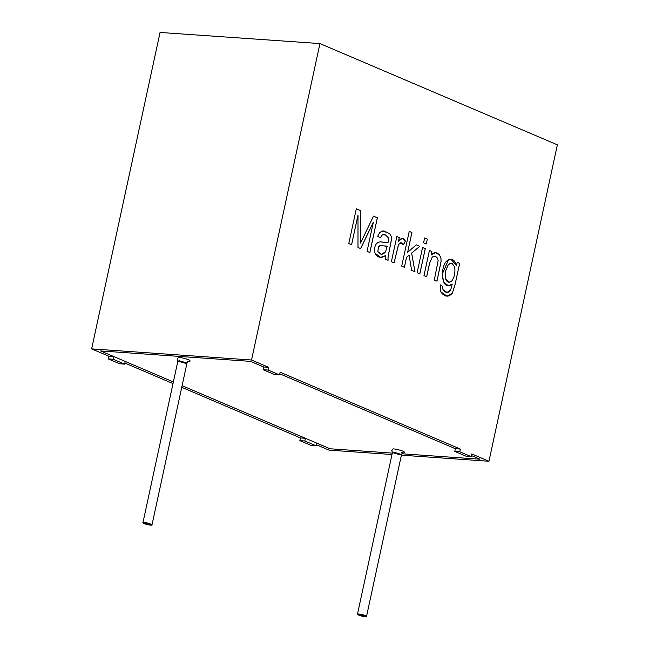 <?xml version="1.0" encoding="UTF-8"?>
<svg xmlns="http://www.w3.org/2000/svg" width="649" height="649" viewBox="0 0 649 649"><rect width="100%" height="100%" fill="white"/><g stroke="black" fill="none" stroke-linecap="round" stroke-linejoin="round"><path stroke-width="0.97" d="M100.611 350.939L250.563 361.371L100.611 350.939L173.356 381.961L100.611 350.939L113.77 356.552L113.186 359.246L108.213 358.897L108.797 356.204L91.631 348.886L160.052 32.45L91.631 348.886L251.528 360.008L268.694 367.326L268.11 370.027L279.557 374.903L280.133 372.21L460.344 449.067L459.76 451.761L454.787 451.412L466.233 456.296L471.206 456.636L459.76 451.761L471.206 456.636L471.791 453.943L488.948 461.261L401.39 455.168L488.948 461.261L557.369 144.832L488.948 461.261L471.791 453.943L471.206 456.636L466.233 456.296L454.787 451.412L455.371 448.719L279.784 373.832L455.371 448.719L279.784 373.832L455.371 448.719L454.787 451.412L459.76 451.761L460.344 449.067L455.371 448.719L460.344 449.067L280.133 372.21L279.557 374.903L268.11 370.027L263.137 369.679L263.721 366.985L250.563 361.371L263.721 366.985L250.563 361.371L100.611 350.939L250.563 361.371L263.721 366.985L263.137 369.679L274.576 374.554L263.137 369.679L268.11 370.027L268.694 367.326L263.721 366.985L268.694 367.326L251.528 360.008L319.949 43.572L251.528 360.008L91.631 348.886L108.797 356.204L113.77 356.552L100.611 350.939M182.093 385.684L330.025 448.775L392.296 453.107L330.025 448.775L182.093 385.684L305.419 438.286L304.843 440.979L299.862 440.639L311.309 445.514L316.282 445.863L304.843 440.979L316.282 445.863L316.866 443.162L330.025 448.775L392.296 453.107L330.025 448.775L316.866 443.162L316.282 445.863L311.309 445.514L299.862 440.639L300.446 437.937L181.744 387.315L300.446 437.937L305.419 438.286L182.093 385.684M401.812 453.773L479.968 459.208L471.434 455.566L479.968 459.208L401.812 453.773L479.968 459.208L471.434 455.566L479.968 459.208L401.812 453.773M391.955 450.463L392.986 448.873C395.411 448.946 398.835 449.725 403.248 451.217C405.455 452.556 405.081 453.067 402.137 452.775C405.081 453.067 405.455 452.556 403.248 451.217C398.835 449.725 395.411 448.946 392.986 448.873L391.955 450.463M177.42 358.962L178.451 357.372C180.876 357.453 184.3 358.232 188.713 359.724C190.92 361.055 190.546 361.574 187.602 361.274C190.546 361.574 190.92 361.055 188.713 359.724C184.3 358.232 180.876 357.453 178.451 357.372L177.42 358.962M150.317 525.057L142.902 522.851L144.597 522.615L152.012 524.822L150.317 525.057C155.549 525.779 147.802 522.477 144.597 522.615C139.357 521.885 147.112 525.195 150.317 525.057M152.012 524.822L187.001 363.01L179.578 360.803L177.883 361.039L179.578 360.803L187.001 363.01L185.306 363.245L177.883 361.039L142.902 522.851M364.852 616.55L357.437 614.343L359.132 614.108L366.547 616.315L364.852 616.55C370.092 617.28 362.337 613.97 359.132 614.108C353.9 613.386 361.647 616.688 364.852 616.55M366.547 616.315L401.536 454.503L394.113 452.296L392.418 452.531L394.113 452.296L401.536 454.503L399.841 454.738L392.418 452.531L357.437 614.343M391.988 454.519L329.051 450.138L316.517 444.792L329.051 450.138L391.988 454.519M557.369 144.832L319.949 43.572L160.052 32.45L319.949 43.572L557.369 144.832M459.662 263.332L454.949 285.098L452.385 293.088C448.532 297.607 444.597 297.12 440.574 291.636L440.209 284.789L442.699 286.485L443.016 289.697C446.098 293.462 448.702 293.38 450.844 289.454L452.215 284.084C440.785 293.202 439.211 263.794 448.548 259.803C452.207 258.318 454.876 260.176 456.547 265.384L457.221 262.285L459.662 263.332L454.917 285.098L452.353 293.088L447.031 296.228L452.385 293.088L454.949 285.098L459.662 263.332L457.221 262.285L456.547 265.384L450.925 259.292L448.548 259.803L442.277 274.008L443.591 282.064L448.443 285.811L452.215 284.084L450.844 289.454L447.129 292.504L443.016 289.697L442.699 286.485L440.209 284.789L440.574 291.636L447.047 296.228L452.353 293.088L454.917 285.098L459.662 263.332M426.685 276.774L423.975 275.622L429.419 250.433L431.861 251.471L431.09 255.057C433.881 251.909 436.704 251.909 439.576 255.041L440.931 257.969L441.093 261.466L436.988 281.171L434.303 280.027L438.14 260.638L437.45 258.099L435.722 256.501L432.348 256.98L429.662 263.007L426.685 276.774L429.662 263.007L432.348 256.98L434.635 256.217L435.722 256.501L437.45 258.099L438.14 260.638L434.303 280.027L436.988 281.171L441.093 261.466L440.931 257.969L439.576 255.041L435.463 252.688L431.09 255.057L431.861 251.471L429.419 250.433L423.975 275.622L426.685 276.774M419.83 273.854L417.12 272.702L422.572 247.512L425.273 248.664L419.83 273.854L425.273 248.664L422.572 247.512L417.12 272.702L419.83 273.854M426.288 243.975L423.586 242.815L424.641 237.94L427.342 239.1L426.288 243.975L427.342 239.1L424.641 237.94L423.586 242.815L426.288 243.975L427.342 239.1L426.255 243.967M404.4 267.274L401.707 266.122L409.227 231.369L411.912 232.52L407.629 252.347L416.285 244.835L419.806 246.328L411.661 253.078L414.979 271.785L411.62 270.357L409.097 255.195L406.558 257.312L404.4 267.274L406.558 257.312L409.097 255.195L411.62 270.357L414.979 271.785L411.661 253.078L419.806 246.328L416.285 244.835L407.629 252.347L411.912 232.52L409.227 231.369L401.707 266.122L404.4 267.274M394.081 262.869L391.388 261.725L396.831 236.536L399.273 237.575L398.445 241.412C401.415 237.388 403.727 237.266 405.365 241.055L403.54 244.592L399.979 243.002L398.462 244.9L394.081 262.869L398.462 244.9L399.979 243.002L401.139 242.694L403.54 244.592L405.365 241.055L402.161 238.329L398.445 241.412L399.273 237.575L396.831 236.536L391.388 261.725L394.081 262.869M385.295 259.129L385.392 255.706L381.888 257.369C378.659 257.564 376.388 256.16 375.065 253.175C374.075 250.133 374.4 247.155 376.039 244.227L377.978 242.377L380.241 241.801L387.98 242.783C388.621 240.122 388.71 238.434 388.24 237.712L385.465 234.946L382.399 234.792L380.249 237.915L377.702 236.228L379.827 232.415L382.772 230.89L389.757 233.745L391.242 236.447L391.452 239.716L388.053 257.02L388.061 260.306L385.295 259.129L388.061 260.306L388.053 257.02L391.452 239.716L391.242 236.447L389.757 233.745L383.9 230.857L379.827 232.415L377.702 236.228L380.249 237.915L382.399 234.792L383.835 234.5L385.465 234.946L388.24 237.712C388.71 238.434 388.621 240.122 387.98 242.783L380.241 241.801L377.978 242.377L376.039 244.227C374.4 247.155 374.075 250.133 375.065 253.175L380.63 257.418L385.392 255.706L385.295 259.129M351.604 244.754L348.797 243.562L356.309 208.8L360.674 210.665L360.544 243.091L373.483 216.125L377.385 217.788L369.873 252.55L367.058 251.35L373.345 222.274L360.617 248.599L357.988 247.48L358.005 215.152L351.604 244.754L358.005 215.152L357.988 247.48L360.617 248.599L373.345 222.274L367.058 251.35L369.873 252.55L377.385 217.788L373.483 216.125L360.544 243.091L360.674 210.665L356.309 208.8L348.797 243.562L351.604 244.754M173.007 383.583L124.859 363.051L173.007 383.583M119.659 363.781L108.213 358.897L119.659 363.781L124.632 364.121L113.186 359.246L124.632 364.121L125.216 361.428L173.356 381.961L125.216 361.428L124.632 364.121L119.659 363.781M274.576 374.554L279.557 374.903L274.576 374.554M356.277 208.8L360.674 210.665L360.544 243.091L360.641 210.665L356.277 208.8M373.451 216.125L377.385 217.788L369.833 252.542L377.345 217.788L373.451 216.125M373.313 222.274L360.584 248.599L373.313 222.274M357.972 215.152L351.571 244.754L357.972 215.152M385.36 255.706L380.614 257.418L385.36 255.706M380.209 241.801L386.504 242.791L380.209 241.801M383.819 234.5L382.358 234.792L380.209 237.915L382.358 234.792L383.835 234.5M383.884 230.857L389.724 233.737L391.209 236.447L391.42 239.716L388.013 257.02L388.029 260.306L388.013 257.02L391.42 239.716L391.209 236.447L389.724 233.737L383.884 230.857M387.234 246.093L385.547 251.812L381.466 254.238L377.856 251.698L381.434 254.238L377.856 251.698L378.497 246.612L379.868 245.679L387.234 246.093L379.868 245.679L378.497 246.612L377.888 251.698C380.225 255.008 382.78 255.049 385.547 251.812L387.234 246.093M387.193 246.093L384.922 246.19L387.193 246.093M380.939 245.63L378.456 246.604L377.856 251.698L378.456 246.604L380.955 245.63M396.799 236.528L399.273 237.575L398.445 241.412L399.24 237.575L396.799 236.528M402.145 238.329L405.365 241.055L403.5 244.592L405.325 241.055L402.145 238.329M401.114 242.694L399.946 242.994L398.421 244.9L394.04 262.869L398.421 244.9L399.946 242.994L401.139 242.694M409.186 231.369L411.912 232.52L407.629 252.347L411.88 232.512L409.186 231.369M416.252 244.827L419.806 246.328L411.628 253.078L414.938 271.785L411.628 253.078L419.765 246.328L416.252 244.827M409.065 255.195L406.517 257.312L404.368 267.274L406.517 257.312L409.065 255.195M424.6 237.94L427.31 239.092L424.6 237.94M422.531 247.504L425.273 248.664L419.789 273.854L425.241 248.664L422.531 247.504M429.387 250.433L431.861 251.471L431.09 255.057L431.828 251.471L429.387 250.433M435.447 252.688L439.535 255.041L440.898 257.961L441.052 261.466L436.955 281.171L441.052 261.466L440.898 257.961L439.535 255.041L435.447 252.688M434.619 256.217L432.307 256.98L429.622 262.999L426.644 276.774L429.622 262.999L432.307 256.98L434.603 256.217M440.176 284.789L442.699 286.485L442.983 289.697L447.112 292.504L442.983 289.697L442.667 286.485L440.176 284.789M452.183 284.084L448.418 285.811L452.183 284.084M450.909 259.292L456.515 265.384L450.925 259.292M445.693 270.649L448.459 264.33L451.12 263.096L452.045 263.34L454.714 267.047C455.395 272.629 454.397 277.31 451.704 281.09L449.067 282.258L445.401 278.397L445.693 270.649L445.36 278.397L449.051 282.258L445.36 278.397L445.693 270.649L445.401 278.397C446.804 282.299 448.905 283.191 451.704 281.09C454.397 277.31 455.395 272.629 454.714 267.047L452.045 263.34L448.459 264.33L445.693 270.649M451.104 263.096L448.418 264.33L445.66 270.649L448.418 264.33L451.12 263.096M457.18 262.285L459.622 263.324L457.18 262.285M113.186 359.246L113.77 356.552L108.797 356.204L108.213 358.897L113.186 359.246M304.843 440.979L305.419 438.286L300.446 437.937L299.862 440.639L304.843 440.979M177.169 358.71L177.883 361.039M187.001 363.01L188.608 361.185L187.212 361.185M391.704 450.211L392.418 452.531M401.536 454.503L403.143 452.686L401.747 452.678"/></g></svg>
